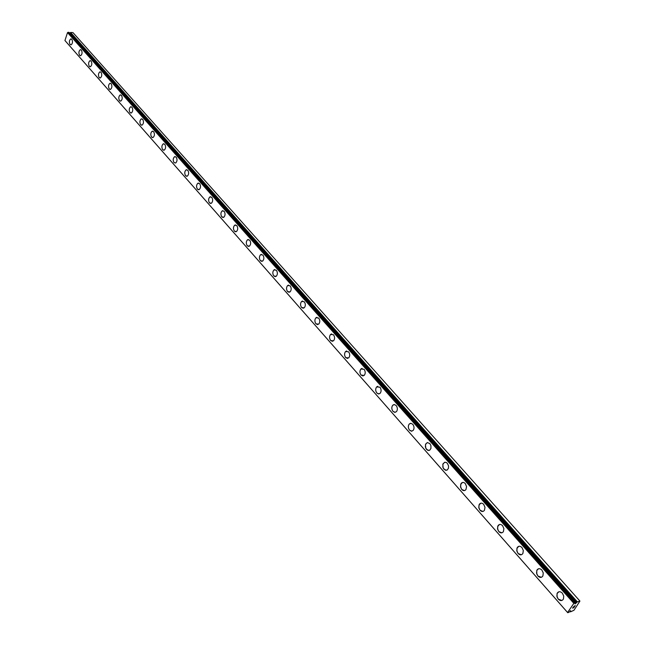 <?xml version="1.0" encoding="UTF-8"?>
<svg xmlns="http://www.w3.org/2000/svg" width="645" height="645" viewBox="0 0 645 645"><rect width="100%" height="100%" fill="white"/><g stroke="black" fill="none" stroke-linecap="round" stroke-linejoin="round"><path stroke-width="0.97" d="M570.712 610.984L570.494 611.855L573.961 610.275L579.928 601.067L577.38 601.898L575.042 603.922L575.582 602.503L573.856 603.365L567.568 612.492L568.64 612.468L570.712 610.984L570.406 610.638M71.135 44.844L70.095 44.489C68.999 42.175 69.225 40.312 70.781 38.918L71.095 38.877M71.797 39.272C72.901 41.586 72.675 43.441 71.127 44.844L70.079 44.489C68.983 42.175 69.217 40.312 70.765 38.918L71.797 39.272M80.359 55.72L79.617 55.309C78.505 52.987 78.73 51.116 80.294 49.705L80.625 49.657M81.359 50.068C82.471 52.382 82.254 54.253 80.689 55.672L79.601 55.309C78.488 52.987 78.714 51.116 80.278 49.705L81.359 50.068M90.082 66.757L89.316 66.33C88.188 64.008 88.413 62.13 89.986 60.695L90.34 60.646M91.098 61.065C92.227 63.379 92.009 65.258 90.445 66.701L89.308 66.33C88.18 64 88.397 62.13 89.969 60.695L91.098 61.065M99.999 77.997L99.201 77.561C98.056 75.231 98.274 73.345 99.854 71.893L100.233 71.837M101.023 72.272C102.168 74.594 101.958 76.481 100.378 77.94L99.193 77.561C98.048 75.231 98.266 73.345 99.846 71.893L101.023 72.272M110.11 89.462L109.279 89.01C108.118 86.68 108.336 84.777 109.924 83.31L110.319 83.245M111.142 83.689C112.303 86.019 112.093 87.914 110.513 89.397L109.271 89.01C108.11 86.68 108.32 84.777 109.908 83.31L111.142 83.689M120.413 101.144L119.551 100.676C118.374 98.346 118.583 96.436 120.18 94.952L120.599 94.871M121.453 95.339C122.631 97.661 122.429 99.572 120.833 101.072L119.543 100.676C118.366 98.346 118.567 96.436 120.163 94.944L121.453 95.339M130.919 113.06L130.024 112.577C128.831 110.247 129.032 108.32 130.637 106.812L131.072 106.731M131.967 107.207C133.16 109.537 132.967 111.456 131.37 112.972L130.016 112.577C128.815 110.247 129.024 108.32 130.621 106.812L131.967 107.207M141.642 125.211L140.707 124.711C139.497 122.381 139.691 120.446 141.295 118.914L141.763 118.825M142.69 119.317C143.899 121.647 143.706 123.574 142.11 125.114L140.691 124.711C139.481 122.381 139.675 120.446 141.279 118.914L142.69 119.317M152.575 137.603L151.599 137.087C150.374 134.757 150.559 132.814 152.164 131.266L152.663 131.153M153.623 131.669C154.856 133.991 154.671 135.934 153.075 137.49L151.583 137.087C150.358 134.757 150.543 132.814 152.155 131.266L153.623 131.669M163.725 150.245L162.709 149.713C161.468 147.383 161.645 145.431 163.258 143.859L163.782 143.738M164.789 144.27C166.031 146.592 165.854 148.544 164.257 150.124L162.701 149.713C161.452 147.383 161.637 145.431 163.241 143.859L164.789 144.27M175.666 163.008L174.037 162.596C172.779 160.266 172.949 158.307 174.553 156.711L176.174 157.122C177.44 159.444 177.27 161.403 175.666 163.008L174.045 162.596C172.787 160.266 172.965 158.307 174.569 156.711L175.126 156.574M186.727 176.319L185.623 175.746C184.341 173.416 184.51 171.449 186.115 169.837L186.695 169.683M187.792 170.248C189.074 172.562 188.912 174.529 187.316 176.158L185.607 175.746C184.333 173.416 184.494 171.449 186.099 169.837L187.792 170.248M198.587 189.759L197.435 189.162C196.144 186.848 196.298 184.865 197.894 183.228L198.515 183.059M199.66 183.64C200.958 185.953 200.805 187.929 199.216 189.582L197.418 189.162C196.128 186.848 196.282 184.865 197.878 183.228L199.66 183.64M210.697 203.481L209.496 202.869C208.19 200.555 208.327 198.571 209.923 196.91L210.576 196.717M211.77 197.322C213.084 199.627 212.947 201.611 211.358 203.28L209.48 202.869C208.174 200.555 208.319 198.571 209.907 196.91L211.77 197.322M223.073 217.494L221.816 216.865C220.485 214.559 220.622 212.56 222.203 210.875L222.896 210.665M224.146 211.294C225.468 213.584 225.347 215.583 223.775 217.276L221.799 216.865C220.477 214.559 220.606 212.56 222.186 210.875L224.146 211.294M235.715 231.813L234.393 231.16C233.055 228.862 233.176 226.863 234.74 225.153L235.481 224.911M236.78 225.565C238.126 227.846 238.013 229.854 236.449 231.571L234.385 231.16C233.047 228.862 233.159 226.863 234.732 225.153L236.78 225.565M248.623 246.446L247.253 245.761C245.898 243.479 245.995 241.464 247.551 239.738L248.333 239.472M249.696 240.142C251.05 242.423 250.953 244.431 249.405 246.172L247.237 245.761C245.882 243.479 245.987 241.472 247.543 239.738L249.696 240.142M261.83 261.394L260.387 260.693C259.016 258.411 259.105 256.396 260.644 254.646L261.467 254.348M262.894 255.041C264.265 257.307 264.184 259.322 262.652 261.088L260.378 260.693C259.008 258.411 259.088 256.396 260.636 254.646L262.894 255.041M275.326 276.673L273.819 275.947C272.432 273.682 272.504 271.666 274.02 269.884L274.891 269.554M276.382 270.279C277.769 272.529 277.705 274.552 276.197 276.334L273.803 275.947C272.424 273.682 272.488 271.666 274.012 269.884L276.382 270.279M289.129 292.298L287.549 291.548C286.154 289.299 286.203 287.267 287.702 285.469L288.613 285.106M290.177 285.856C291.572 288.089 291.532 290.113 290.04 291.927L287.533 291.548C286.138 289.299 286.186 287.275 287.686 285.469L290.177 285.856M303.247 308.278L301.586 307.496C300.183 305.262 300.215 303.231 301.683 301.409L302.642 301.005M304.287 301.779C305.698 304.005 305.674 306.036 304.206 307.867L301.578 307.496C300.167 305.262 300.199 303.239 301.675 301.417L304.287 301.779M317.687 324.628L315.953 323.814C314.534 321.597 314.542 319.565 315.986 317.727L316.993 317.276M318.719 318.082C320.138 320.283 320.138 322.315 318.703 324.169L315.937 323.822C314.518 321.597 314.526 319.565 315.977 317.727L318.719 318.082M332.473 341.358L330.651 340.512C329.216 338.311 329.208 336.279 330.619 334.416L331.675 333.917M333.489 334.755C334.916 336.948 334.932 338.98 333.538 340.85L330.635 340.52C329.208 338.311 329.192 336.279 330.611 334.416L333.489 334.755M347.607 358.475L345.696 357.604C344.253 355.419 344.22 353.387 345.599 351.501L346.704 350.961M348.598 351.823C350.05 353.992 350.082 356.024 348.719 357.919L345.68 357.604C344.236 355.419 344.204 353.387 345.583 351.509L348.598 351.823M363.103 376.003L361.095 375.1C359.644 372.939 359.588 370.907 360.926 369.005L362.087 368.4M364.078 369.295C365.53 371.447 365.594 373.479 364.264 375.39L361.079 375.1C359.628 372.939 359.571 370.907 360.91 369.005L364.078 369.295M378.978 393.958L376.865 393.023C375.398 390.87 375.325 388.838 376.624 386.927L377.833 386.266M379.929 387.194C381.389 389.33 381.477 391.354 380.187 393.281L378.55 393.966L376.849 393.023C375.39 390.878 375.309 388.846 376.607 386.927L379.929 387.194M395.24 412.34L393.015 411.373C391.547 409.244 391.442 407.221 392.7 405.286L393.958 404.56M396.167 405.528C397.634 407.64 397.747 409.664 396.506 411.607L394.796 412.365L393.007 411.373C391.539 409.253 391.426 407.221 392.684 405.286L394.377 404.544L396.167 405.528M411.905 431.182L409.567 430.175C408.092 428.07 407.963 426.047 409.172 424.104L410.478 423.313M412.8 424.313C414.275 426.401 414.421 428.425 413.219 430.376L411.454 431.215L409.559 430.183C408.083 428.078 407.946 426.055 409.156 424.104L410.921 423.289L412.8 424.313M428.998 450.492L426.53 449.452L425.353 446.864L425.635 444.099L427.409 442.535M429.852 443.566L430.941 445.663L430.925 448.501L429.651 450.25L427.917 450.42L425.765 448.275L425.474 444.51L427.288 442.559L429.852 443.566M446.525 470.294L443.929 469.213L442.833 467.125L442.97 463.892L444.768 462.239M447.34 463.312L448.549 465.875L448.46 468.214L447.211 470.02L445.389 470.229L443.155 468.044L442.809 464.303L444.639 462.272L446.187 462.433L447.34 463.312M464.497 490.603L461.764 489.482L460.659 487.402L460.74 484.185L462.562 482.452M465.279 483.565L466.577 486.588L465.948 489.571C464.706 491.03 463.312 490.998 461.756 489.482L460.466 486.451L461.111 483.468C462.336 482.033 463.723 482.073 465.279 483.565M482.952 511.437L480.065 510.276L478.953 508.212L478.977 505.011L480.815 503.189M483.677 504.342L485 507.341L484.435 510.324C483.169 511.888 481.71 511.872 480.057 510.276L478.743 507.268L479.324 504.285C480.581 502.745 482.033 502.769 483.677 504.342M501.891 532.818L498.851 531.617L497.722 529.561L497.69 526.385L499.553 524.474M502.568 525.667L503.906 528.642L503.406 531.625C502.116 533.294 500.593 533.294 498.835 531.617L497.505 528.626L498.021 525.651C499.303 524.006 500.818 524.014 502.568 525.667M521.337 554.764L518.129 553.523L516.992 551.483L516.903 548.331L518.774 546.323M521.958 547.565L523.321 550.516L522.885 553.483C521.571 555.272 519.983 555.289 518.12 553.523L516.758 550.556L517.209 547.589C518.515 545.823 520.104 545.815 521.958 547.565M541.316 577.307L537.93 576.017L536.785 573.994L536.769 570.47L538.51 568.769M541.873 570.051L543.259 572.978L542.888 575.937C541.55 577.856 539.897 577.88 537.922 576.025L536.543 573.082L536.922 570.115C538.253 568.237 539.905 568.213 541.873 570.051M561.851 600.471L558.28 599.132L557.119 597.117L557.038 593.626L558.788 591.82M562.327 593.15L563.738 596.061L563.44 599.012C562.085 601.043 560.36 601.092 558.264 599.132L556.861 596.214L557.175 593.263C558.53 591.255 560.247 591.223 562.327 593.15M572.696 607.993L573.526 607.437M573.276 607.808L574.324 606.937L572.558 608.114L573.171 607.308M573.792 607.711L574.324 606.937M572.558 608.114L573.784 607.711M573.623 606.703L574.534 606.042M574.687 606.316L575.195 605.582L573.84 606.606M573.703 606.606L574.461 606.131M574.639 606.477L575.267 605.558M68.918 32.315L575.525 602.495L68.983 32.339L67.532 32.589L64.943 40.506L65.29 40.917L567.785 612.75M579.928 601.067L72.99 32.621L70.627 32.444L69.87 33.338M576.154 603.107L69.87 33.314M574.663 602.777L68.128 32.25M573.856 603.365L67.532 32.589M567.568 612.492L64.943 40.506M577.38 601.898L70.627 32.444M577.211 602.011L70.499 32.5M576.622 602.495L70.095 32.806M576.477 602.632L70.007 32.903M570.39 611.452L570.011 611.017M575.582 602.503L68.983 32.339"/></g></svg>
